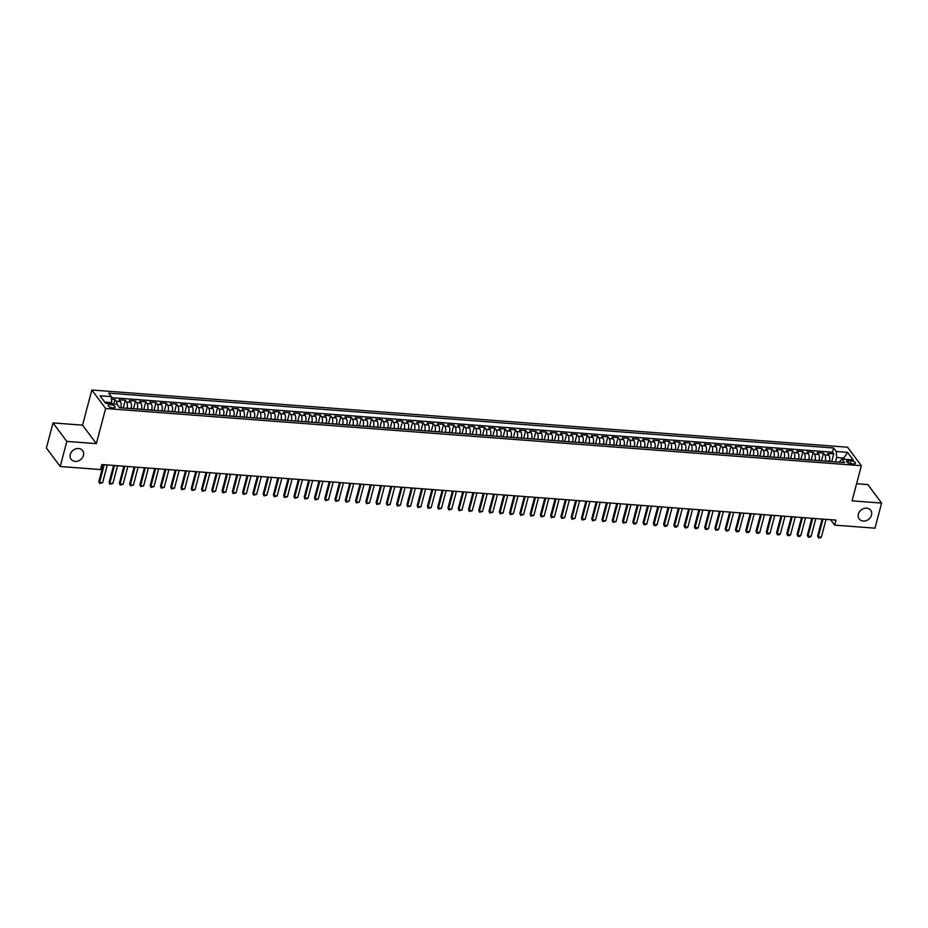 <?xml version="1.0" encoding="UTF-8"?>
<svg xmlns="http://www.w3.org/2000/svg" width="928" height="928" viewBox="0 0 928 928"><rect width="100%" height="100%" fill="white"/><g stroke="black" fill="none" stroke-linecap="round" stroke-linejoin="round"><path stroke-width="1.39" d="M83.427 455.462A7.192 5.986 -36.7 0 1 77.882 461.065A7.192 5.986 -36.7 0 1 71.096 459.267A7.192 5.986 -36.7 0 1 70.284 454.465A7.192 5.986 -36.7 0 1 75.841 448.862A7.192 5.986 -36.7 0 1 82.627 450.672A7.192 5.986 -36.7 0 1 83.427 455.462M871.508 515.11A7.192 5.986 -36.7 0 1 865.963 520.712A7.192 5.986 -36.7 0 1 859.166 518.914A7.192 5.986 -36.7 0 1 858.365 514.124A7.192 5.986 -36.7 0 1 863.91 508.509A7.192 5.986 -36.7 0 1 870.708 510.319A7.192 5.986 -36.7 0 1 871.508 515.11M112.914 407.879A3.596 1.38 14.8 0 0 115.2 407.195A3.596 1.38 14.8 0 0 110.525 404.678A3.596 1.38 14.8 0 0 108.24 405.362A3.596 1.38 14.8 0 0 112.914 407.879M53.035 422.913L66.828 441.415L96.35 443.642L82.546 425.14L53.035 422.913L46.4 448.004L60.192 466.506L100.502 469.556L101.825 464.534L835.989 520.109L834.666 525.12L874.965 528.171L881.6 503.08L867.808 484.578L856.602 483.732M82.546 425.14L91.837 390.004L847.566 447.215L861.358 465.705L105.63 408.506L91.837 390.004M829.33 461.448L829.388 461.262A4.501 1.798 -85.7 0 0 828.948 455.242L827.59 453.421L833.75 453.885L831.708 461.622M825.224 461.135L825.282 460.949A4.501 1.798 -85.7 0 0 824.841 454.929L823.484 453.108L821.442 460.845M823.484 453.108L817.324 452.644L818.682 454.465A4.501 1.798 -85.7 0 1 819.111 460.485L819.064 460.671M808.798 459.894L808.845 459.708A4.501 1.798 -85.7 0 0 808.416 453.688L807.058 451.866L813.218 452.33L811.176 460.068M798.532 459.116L798.579 458.931A4.501 1.798 -85.7 0 0 798.15 452.91L796.792 451.089L802.952 451.553L800.899 459.29M788.266 458.339L788.313 458.154A4.501 1.798 -85.7 0 0 787.884 452.133L786.515 450.312L792.686 450.776L790.633 458.513M777.989 457.562L778.047 457.376A4.501 1.798 -85.7 0 0 777.618 451.356L776.249 449.535L782.408 449.999L780.367 457.736M767.723 456.785L767.781 456.599A4.501 1.798 -85.7 0 0 767.34 450.579L765.983 448.758L772.142 449.222L770.101 456.959M757.457 456.008L757.503 455.822A4.501 1.798 -85.7 0 0 757.074 449.802L755.717 447.98L761.876 448.444L759.835 456.182M747.191 455.23L747.237 455.045A4.501 1.798 -85.7 0 0 746.808 449.024L745.451 447.203L751.61 447.667L749.569 455.404M736.925 454.453L736.971 454.268A4.501 1.798 -85.7 0 0 736.542 448.247L735.185 446.426L741.344 446.89L739.291 454.627M726.659 453.676L726.705 453.49A4.501 1.798 -85.7 0 0 726.276 447.47L724.907 445.649L731.067 446.113L729.025 453.85M716.381 452.899L716.439 452.713A4.501 1.798 -85.7 0 0 715.998 446.693L714.641 444.872L720.801 445.336L718.759 453.073M706.115 452.122L706.162 451.936A4.501 1.798 -85.7 0 0 705.732 445.916L704.375 444.094L710.535 444.558L708.493 452.296M695.849 451.344L695.896 451.159A4.501 1.798 -85.7 0 0 695.466 445.138L694.109 443.317L700.269 443.781L698.227 451.518M685.583 450.567L685.63 450.382A4.501 1.798 -85.7 0 0 685.2 444.361L683.843 442.54L690.003 443.004L687.95 450.741M675.317 449.79L675.364 449.604A4.501 1.798 -85.7 0 0 674.934 443.584L673.566 441.763L679.737 442.227L677.684 449.964M665.04 449.013L665.098 448.827A4.501 1.798 -85.7 0 0 664.668 442.807L663.3 440.986L669.459 441.45L667.418 449.187M654.774 448.236L654.832 448.05A4.501 1.798 -85.7 0 0 654.391 442.03L653.034 440.208L659.193 440.672L657.152 448.41M644.508 447.458L644.554 447.273A4.501 1.798 -85.7 0 0 644.125 441.252L642.768 439.431L648.927 439.895L646.886 447.632M634.242 446.681L634.288 446.496A4.501 1.798 -85.7 0 0 633.859 440.475L632.502 438.654L638.661 439.118L636.62 446.855M623.976 445.904L624.022 445.718A4.501 1.798 -85.7 0 0 623.593 439.698L622.236 437.877L628.395 438.341L626.342 446.078M613.71 445.127L613.756 444.941A4.501 1.798 -85.7 0 0 613.327 438.921L611.958 437.1L618.118 437.564L616.076 445.301M603.432 444.35L603.49 444.164A4.501 1.798 -85.7 0 0 603.061 438.144L601.692 436.322L607.852 436.786L605.81 444.524M593.166 443.572L593.212 443.387A4.501 1.798 -85.7 0 0 592.783 437.366L591.426 435.545L597.586 436.009L595.544 443.746M582.9 442.795L582.946 442.61A4.501 1.798 -85.7 0 0 582.517 436.589L581.16 434.768L587.32 435.232L585.278 442.969M572.634 442.018L572.68 441.832A4.501 1.798 -85.7 0 0 572.251 435.812L570.894 433.991L577.054 434.455L575 442.192M562.368 441.241L562.414 441.055A4.501 1.798 -85.7 0 0 561.985 435.035L560.616 433.214L566.788 433.678L564.734 441.415M552.09 440.464L552.148 440.278A4.501 1.798 -85.7 0 0 551.719 434.258L550.35 432.436L556.51 432.9L554.468 440.638M541.824 439.686L541.882 439.501A4.501 1.798 -85.7 0 0 541.442 433.48L540.084 431.659L546.244 432.123L544.202 439.86M531.558 438.909L531.605 438.724A4.501 1.798 -85.7 0 0 531.176 432.703L529.818 430.882L535.978 431.346L533.936 439.083M521.292 438.132L521.339 437.946A4.501 1.798 -85.7 0 0 520.91 431.926L519.552 430.105L525.712 430.569L523.67 438.306M511.026 437.355L511.073 437.169A4.501 1.798 -85.7 0 0 510.644 431.149L509.286 429.328L515.446 429.792L513.393 437.529M500.76 436.578L500.807 436.392A4.501 1.798 -85.7 0 0 500.378 430.372L499.009 428.55L505.168 429.014L503.127 436.752M490.483 435.8L490.541 435.615A4.501 1.798 -85.7 0 0 490.112 429.594L488.743 427.773L494.902 428.237L492.861 435.974M480.217 435.023L480.263 434.838A4.501 1.798 -85.7 0 0 479.834 428.817L478.477 426.996L484.636 427.46L482.595 435.197M469.951 434.246L469.997 434.06A4.501 1.798 -85.7 0 0 469.568 428.04L468.211 426.219L474.37 426.683L472.329 434.42M459.685 433.469L459.731 433.283A4.501 1.798 -85.7 0 0 459.302 427.263L457.945 425.442L464.104 425.906L462.051 433.643M449.419 432.692L449.465 432.506A4.501 1.798 -85.7 0 0 449.036 426.486L447.667 424.664L453.838 425.128L451.785 432.866M439.141 431.914L439.199 431.729A4.501 1.798 -85.7 0 0 438.77 425.708L437.401 423.887L443.561 424.351L441.519 432.088M428.875 431.137L428.933 430.952A4.501 1.798 -85.7 0 0 428.492 424.931L427.135 423.11L433.295 423.574L431.253 431.311M418.609 430.36L418.656 430.174A4.501 1.798 -85.7 0 0 418.226 424.154L416.869 422.333L423.029 422.797L420.987 430.534M408.343 429.583L408.39 429.397A4.501 1.798 -85.7 0 0 407.96 423.377L406.603 421.556L412.763 422.02L410.721 429.757M398.077 428.806L398.124 428.62A4.501 1.798 -85.7 0 0 397.694 422.6L396.337 420.778L402.497 421.242L400.444 428.98M387.811 428.028L387.858 427.843A4.501 1.798 -85.7 0 0 387.428 421.822L386.06 420.001L392.231 420.465L390.178 428.202M377.534 427.251L377.592 427.066A4.501 1.798 -85.7 0 0 377.162 421.045L375.794 419.224L381.953 419.688L379.912 427.425M367.268 426.474L367.314 426.288A4.501 1.798 -85.7 0 0 366.885 420.268L365.528 418.447L371.687 418.911L369.646 426.648M357.002 425.697L357.048 425.511A4.501 1.798 -85.7 0 0 356.619 419.491L355.262 417.67L361.421 418.134L359.38 425.871M346.736 424.92L346.782 424.734A4.501 1.798 -85.7 0 0 346.353 418.714L344.996 416.892L351.155 417.356L349.102 425.094M336.47 424.142L336.516 423.957A4.501 1.798 -85.7 0 0 336.087 417.936L334.718 416.115L340.889 416.579L338.836 424.316M326.204 423.365L326.25 423.18A4.501 1.798 -85.7 0 0 325.821 417.159L324.452 415.338L330.612 415.802L328.57 423.539M315.926 422.588L315.984 422.402A4.501 1.798 -85.7 0 0 315.543 416.382L314.186 414.561L320.346 415.025L318.304 422.762M305.66 421.811L305.706 421.625A4.501 1.798 -85.7 0 0 305.277 415.605L303.92 413.784L310.08 414.248L308.038 421.985M295.394 421.034L295.44 420.848A4.501 1.798 -85.7 0 0 295.011 414.828L293.654 413.006L299.814 413.47L297.772 421.208M285.128 420.256L285.174 420.071A4.501 1.798 -85.7 0 0 284.745 414.05L283.388 412.229L289.548 412.693L287.494 420.43M274.862 419.479L274.908 419.294A4.501 1.798 -85.7 0 0 274.479 413.273L273.11 411.452L279.282 411.916L277.228 419.653M264.584 418.702L264.642 418.516A4.501 1.798 -85.7 0 0 264.213 412.496L262.844 410.675L269.004 411.139L266.962 418.876M254.318 417.925L254.376 417.739A4.501 1.798 -85.7 0 0 253.936 411.719L252.578 409.898L258.738 410.362L256.696 418.099M244.052 417.148L244.099 416.962A4.501 1.798 -85.7 0 0 243.67 410.942L242.312 409.12L248.472 409.584L246.43 417.322M233.786 416.37L233.833 416.185A4.501 1.798 -85.7 0 0 233.404 410.164L232.046 408.343L238.206 408.807L236.164 416.544M223.52 415.593L223.567 415.408A4.501 1.798 -85.7 0 0 223.138 409.387L221.78 407.566L227.94 408.03L225.887 415.767M213.254 414.816L213.301 414.63A4.501 1.798 -85.7 0 0 212.872 408.61L211.503 406.789L217.662 407.253L215.621 414.99M202.977 414.039L203.035 413.853A4.501 1.798 -85.7 0 0 202.594 407.833L201.237 406.012L207.396 406.476L205.355 414.213M192.711 413.262L192.757 413.076A4.501 1.798 -85.7 0 0 192.328 407.056L190.971 405.234L197.13 405.698L195.089 413.436M182.445 412.484L182.491 412.299A4.501 1.798 -85.7 0 0 182.062 406.278L180.705 404.457L186.864 404.921L184.823 412.658M172.179 411.707L172.225 411.522A4.501 1.798 -85.7 0 0 171.796 405.501L170.439 403.68L176.598 404.144L174.545 411.881M161.913 410.93L161.959 410.744A4.501 1.798 -85.7 0 0 161.53 404.724L160.161 402.903L166.332 403.367L164.279 411.104M151.635 410.153L151.693 409.967A4.501 1.798 -85.7 0 0 151.264 403.947L149.895 402.126L156.055 402.59L154.013 410.327M141.369 409.376L141.427 409.19A4.501 1.798 -85.7 0 0 140.986 403.17L139.629 401.348L145.789 401.812L143.747 409.55M131.103 408.598L131.15 408.413A4.501 1.798 -85.7 0 0 130.72 402.392L129.363 400.571L135.523 401.035L133.481 408.772M120.837 407.821L120.884 407.636A4.501 1.798 -85.7 0 0 120.454 401.615L119.097 399.794L125.257 400.258L123.215 407.995M850.999 460.775L848.737 460.601A3.48 1.334 14.8 0 0 846.522 461.262A3.48 1.334 14.8 0 0 851.046 463.698L853.308 463.872A3.48 1.334 14.8 0 0 855.523 463.211A3.48 1.334 14.8 0 0 850.999 460.775L850.245 463.594M843.54 459.221L843.842 458.049L836.662 457.504L836.232 451.495L833.622 447.992L108.692 393.124L111.302 396.627L100.004 395.769L105.676 403.367L116.963 404.225L119.584 407.728L844.503 462.596L841.893 459.093L839.063 462.179M836.232 451.495L847.519 452.354L853.192 459.952L841.893 459.093M126.997 408.285L131.15 408.413M137.263 409.062L141.427 409.19M147.529 409.84L151.693 409.967M157.806 410.617L161.959 410.744M168.072 411.394L172.225 411.522M178.338 412.171L182.491 412.299M188.604 412.948L192.757 413.076M198.87 413.726L203.035 413.853M209.136 414.503L213.301 414.63M219.414 415.28L223.567 415.408M229.68 416.057L233.833 416.185M239.946 416.834L244.099 416.962M250.212 417.612L254.376 417.739M260.478 418.389L264.642 418.516M270.756 419.166L274.908 419.294M281.022 419.943L285.174 420.071M291.288 420.72L295.44 420.848M301.554 421.498L305.706 421.625M311.82 422.275L315.984 422.402M322.086 423.052L326.25 423.18M332.363 423.829L336.516 423.957M342.629 424.606L346.782 424.734M352.895 425.384L357.048 425.511M363.161 426.161L367.314 426.288M373.427 426.938L377.592 427.066M383.705 427.715L387.858 427.843M393.971 428.492L398.124 428.62M404.237 429.27L408.39 429.397M414.503 430.047L418.656 430.174M424.769 430.824L428.933 430.952M435.035 431.601L439.199 431.729M445.312 432.378L449.465 432.506M455.578 433.156L459.731 433.283M465.844 433.933L469.997 434.06M476.11 434.71L480.263 434.838M486.376 435.487L490.541 435.615M496.654 436.264L500.807 436.392M506.92 437.042L511.073 437.169M517.186 437.819L521.339 437.946M527.452 438.596L531.605 438.724M537.718 439.373L541.882 439.501M547.984 440.15L552.148 440.278M558.262 440.928L562.414 441.055M568.528 441.705L572.68 441.832M578.794 442.482L582.946 442.61M589.06 443.259L593.212 443.387M599.326 444.036L603.49 444.164M609.592 444.814L613.756 444.941M619.869 445.591L624.022 445.718M630.135 446.368L634.288 446.496M640.401 447.145L644.554 447.273M650.667 447.922L654.832 448.05M660.933 448.7L665.098 448.827M671.211 449.477L675.364 449.604M681.477 450.254L685.63 450.382M691.743 451.031L695.896 451.159M702.009 451.808L706.162 451.936M712.275 452.586L716.439 452.713M722.541 453.363L726.705 453.49M732.818 454.14L736.971 454.268M743.084 454.917L747.237 455.045M753.35 455.694L757.503 455.822M763.616 456.472L767.781 456.599M773.882 457.249L778.047 457.376M784.16 458.026L788.313 458.154M794.426 458.803L798.579 458.931M804.692 459.58L808.845 459.708M814.958 460.358L819.111 460.485M833.75 453.885L832.509 452.214L111.372 397.625M117.114 404.422A4.501 1.798 94.3 0 0 116.348 401.302L114.991 399.481L111.488 399.214M125.257 400.258L126.614 402.079A4.501 1.798 94.3 0 1 127.043 408.1M135.523 401.035L136.88 402.856A4.501 1.798 94.3 0 1 137.309 408.877M145.789 401.812L147.158 403.634A4.501 1.798 94.3 0 1 147.587 409.654M156.055 402.59L157.424 404.411A4.501 1.798 94.3 0 1 157.853 410.431M166.332 403.367L167.69 405.188A4.501 1.798 94.3 0 1 168.119 411.208M176.598 404.144L177.956 405.965A4.501 1.798 94.3 0 1 178.385 411.986M186.864 404.921L188.222 406.742A4.501 1.798 94.3 0 1 188.651 412.763M197.13 405.698L198.488 407.52A4.501 1.798 94.3 0 1 198.928 413.54M207.396 406.476L208.765 408.297A4.501 1.798 94.3 0 1 209.194 414.317M217.662 407.253L219.031 409.074A4.501 1.798 94.3 0 1 219.46 415.094M227.94 408.03L229.297 409.851A4.501 1.798 94.3 0 1 229.726 415.872M238.206 408.807L239.563 410.628A4.501 1.798 94.3 0 1 239.992 416.649M248.472 409.584L249.829 411.406A4.501 1.798 94.3 0 1 250.258 417.426M258.738 410.362L260.095 412.183A4.501 1.798 94.3 0 1 260.536 418.203M269.004 411.139L270.373 412.96A4.501 1.798 94.3 0 1 270.802 418.98M279.282 411.916L280.639 413.737A4.501 1.798 94.3 0 1 281.068 419.758M289.548 412.693L290.905 414.514A4.501 1.798 94.3 0 1 291.334 420.535M299.814 413.47L301.171 415.292A4.501 1.798 94.3 0 1 301.6 421.312M310.08 414.248L311.437 416.069A4.501 1.798 94.3 0 1 311.878 422.089M320.346 415.025L321.714 416.846A4.501 1.798 94.3 0 1 322.144 422.866M330.612 415.802L331.98 417.623A4.501 1.798 94.3 0 1 332.41 423.644M340.889 416.579L342.246 418.4A4.501 1.798 94.3 0 1 342.676 424.421M351.155 417.356L352.512 419.178A4.501 1.798 94.3 0 1 352.942 425.198M361.421 418.134L362.778 419.955A4.501 1.798 94.3 0 1 363.208 425.975M371.687 418.911L373.044 420.732A4.501 1.798 94.3 0 1 373.485 426.752M381.953 419.688L383.322 421.509A4.501 1.798 94.3 0 1 383.751 427.53M392.231 420.465L393.588 422.286A4.501 1.798 94.3 0 1 394.017 428.307M402.497 421.242L403.854 423.064A4.501 1.798 94.3 0 1 404.283 429.084M412.763 422.02L414.12 423.841A4.501 1.798 94.3 0 1 414.549 429.861M423.029 422.797L424.386 424.618A4.501 1.798 94.3 0 1 424.815 430.638M433.295 423.574L434.664 425.395A4.501 1.798 94.3 0 1 435.093 431.416M443.561 424.351L444.93 426.172A4.501 1.798 94.3 0 1 445.359 432.193M453.838 425.128L455.196 426.95A4.501 1.798 94.3 0 1 455.625 432.97M464.104 425.906L465.462 427.727A4.501 1.798 94.3 0 1 465.891 433.747M474.37 426.683L475.728 428.504A4.501 1.798 94.3 0 1 476.157 434.524M484.636 427.46L485.994 429.281A4.501 1.798 94.3 0 1 486.434 435.302M494.902 428.237L496.271 430.058A4.501 1.798 94.3 0 1 496.7 436.079M505.168 429.014L506.537 430.836A4.501 1.798 94.3 0 1 506.966 436.856M515.446 429.792L516.803 431.613A4.501 1.798 94.3 0 1 517.232 437.633M525.712 430.569L527.069 432.39A4.501 1.798 94.3 0 1 527.498 438.41M535.978 431.346L537.335 433.167A4.501 1.798 94.3 0 1 537.764 439.188M546.244 432.123L547.613 433.944A4.501 1.798 94.3 0 1 548.042 439.965M556.51 432.9L557.879 434.722A4.501 1.798 94.3 0 1 558.308 440.742M566.788 433.678L568.145 435.499A4.501 1.798 94.3 0 1 568.574 441.519M577.054 434.455L578.411 436.276A4.501 1.798 94.3 0 1 578.84 442.296M587.32 435.232L588.677 437.053A4.501 1.798 94.3 0 1 589.106 443.074M597.586 436.009L598.943 437.83A4.501 1.798 94.3 0 1 599.384 443.851M607.852 436.786L609.22 438.608A4.501 1.798 94.3 0 1 609.65 444.628M618.118 437.564L619.486 439.385A4.501 1.798 94.3 0 1 619.916 445.405M628.395 438.341L629.752 440.162A4.501 1.798 94.3 0 1 630.182 446.182M638.661 439.118L640.018 440.939A4.501 1.798 94.3 0 1 640.448 446.96M648.927 439.895L650.284 441.716A4.501 1.798 94.3 0 1 650.714 447.737M659.193 440.672L660.562 442.494A4.501 1.798 94.3 0 1 660.991 448.514M669.459 441.45L670.828 443.271A4.501 1.798 94.3 0 1 671.257 449.291M679.737 442.227L681.094 444.048A4.501 1.798 94.3 0 1 681.523 450.068M690.003 443.004L691.36 444.825A4.501 1.798 94.3 0 1 691.789 450.846M700.269 443.781L701.626 445.602A4.501 1.798 94.3 0 1 702.055 451.623M710.535 444.558L711.892 446.38A4.501 1.798 94.3 0 1 712.333 452.4M720.801 445.336L722.17 447.157A4.501 1.798 94.3 0 1 722.599 453.177M731.067 446.113L732.436 447.934A4.501 1.798 94.3 0 1 732.865 453.954M741.344 446.89L742.702 448.711A4.501 1.798 94.3 0 1 743.131 454.732M751.61 447.667L752.968 449.488A4.501 1.798 94.3 0 1 753.397 455.509M761.876 448.444L763.234 450.266A4.501 1.798 94.3 0 1 763.663 456.286M772.142 449.222L773.5 451.043A4.501 1.798 94.3 0 1 773.94 457.063M782.408 449.999L783.777 451.82A4.501 1.798 94.3 0 1 784.206 457.84M792.686 450.776L794.043 452.597A4.501 1.798 94.3 0 1 794.472 458.618M802.952 451.553L804.309 453.374A4.501 1.798 94.3 0 1 804.738 459.395M813.218 452.33L814.575 454.152A4.501 1.798 94.3 0 1 815.004 460.172M835.49 461.912L836.662 457.504M66.828 441.415L60.192 466.506M96.35 443.642L105.63 408.506M861.358 465.705L852.078 500.842L881.6 503.08M830.618 519.692L834.666 525.12M844.782 459.314L843.842 458.049L847.519 452.354M111.418 403.808L111.731 402.636L104.736 402.114M832.509 452.214L833.622 447.992M114.991 399.481L113.796 403.982M111.302 396.627L111.731 402.636M826.071 519.355L821.373 537.115L819.981 537.996L818.438 537.869L817.626 535.99L822.104 519.054M821.373 537.115L818.299 536.883L822.985 519.123M818.438 537.869L817.626 535.99M815.805 518.578L811.107 536.338L809.715 537.219L808.172 537.092L807.36 535.212L811.826 518.276M811.107 536.338L808.033 536.106L812.719 518.346M808.172 537.092L807.36 535.212M805.539 517.801L800.841 535.56L799.449 536.442L797.906 536.314L797.082 534.435L801.56 517.499M800.841 535.56L797.755 535.328L802.453 517.569M797.906 536.314L797.082 534.435M795.261 517.024L790.575 534.783L789.171 535.665L787.64 535.537L786.816 533.658L791.294 516.722M790.575 534.783L787.489 534.551L792.187 516.792M787.64 535.537L786.816 533.658M784.995 516.246L780.309 534.006L778.905 534.888L777.374 534.76L776.55 532.881L781.028 515.945M780.309 534.006L777.223 533.774L781.921 516.014M777.374 534.76L776.55 532.881M774.729 515.469L770.031 533.229L768.639 534.11L767.096 533.983L766.284 532.104L770.762 515.168M770.031 533.229L766.957 532.997L771.644 515.237M767.096 533.983L766.284 532.104M764.463 514.692L759.765 532.452L758.373 533.333L756.83 533.206L756.018 531.326L760.484 514.39M759.765 532.452L756.691 532.22L761.378 514.46M756.83 533.206L756.018 531.326M754.197 513.915L749.499 531.674L748.107 532.556L746.564 532.428L745.752 530.549L750.218 513.613M749.499 531.674L746.414 531.442L751.112 513.683M746.564 532.428L745.752 530.549M743.92 513.138L739.233 530.897L737.841 531.779L736.298 531.651L735.475 529.772L739.952 512.836M739.233 530.897L736.148 530.665L740.846 512.906M736.298 531.651L735.475 529.772M733.654 512.36L728.967 530.12L727.564 531.002L726.032 530.874L725.209 528.995L729.686 512.059M728.967 530.12L725.882 529.888L730.58 512.128M726.032 530.874L725.209 528.995M723.388 511.583L718.69 529.343L717.298 530.224L715.755 530.097L714.943 528.218L719.42 511.282M718.69 529.343L715.616 529.111L720.314 511.351M715.755 530.097L714.943 528.218M713.122 510.806L708.424 528.566L707.032 529.447L705.489 529.32L704.677 527.44L709.154 510.504M708.424 528.566L705.35 528.334L710.036 510.574M705.489 529.32L704.677 527.44M702.856 510.029L698.158 527.788L696.766 528.67L695.223 528.542L694.411 526.663L698.877 509.727M698.158 527.788L695.084 527.556L699.77 509.797M695.223 528.542L694.411 526.663M692.59 509.252L687.892 527.011L686.5 527.893L684.957 527.765L684.145 525.886L688.611 508.95M687.892 527.011L684.806 526.779L689.504 509.02M684.957 527.765L684.145 525.886M682.312 508.474L677.626 526.234L676.234 527.116L674.691 526.988L673.867 525.109L678.345 508.173M677.626 526.234L674.54 526.002L679.238 508.242M674.691 526.988L673.867 525.109M672.046 507.697L667.36 525.457L665.956 526.338L664.425 526.211L663.601 524.332L668.079 507.396M667.36 525.457L664.274 525.225L668.972 507.465M664.425 526.211L663.601 524.332M661.78 506.92L657.082 524.68L655.69 525.561L654.147 525.434L653.335 523.554L657.813 506.618M657.082 524.68L654.008 524.448L658.694 506.688M654.147 525.434L653.335 523.554M651.514 506.143L646.816 523.902L645.424 524.784L643.881 524.656L643.069 522.777L647.535 505.841M646.816 523.902L643.742 523.67L648.428 505.911M643.881 524.656L643.069 522.777M641.248 505.366L636.55 523.125L635.158 524.007L633.615 523.879L632.803 522L637.269 505.064M636.55 523.125L633.464 522.893L638.162 505.134M633.615 523.879L632.803 522M630.97 504.588L626.284 522.348L623.349 523.114L622.526 521.223L627.003 504.287M626.284 522.348L623.198 522.116L627.896 504.356M623.349 523.114L622.526 521.223M620.704 503.811L616.018 521.571L613.083 522.336L612.26 520.446L616.737 503.51M616.018 521.571L612.932 521.339L617.63 503.579M613.083 522.336L612.26 520.446M610.438 503.034L605.74 520.794L602.806 521.559L601.994 519.668L606.471 502.732M605.74 520.794L602.666 520.562L607.364 502.802M602.806 521.559L601.994 519.668M600.172 502.257L595.474 520.016L592.54 520.782L591.728 518.891L596.205 501.955M595.474 520.016L592.4 519.784L597.087 502.025M592.54 520.782L591.728 518.891M589.906 501.48L585.208 519.239L582.274 520.005L581.462 518.114L585.928 501.178M585.208 519.239L582.134 519.007L586.821 501.248M582.274 520.005L581.462 518.114M579.64 500.702L574.942 518.462L572.008 519.228L571.196 517.337L575.662 500.401M574.942 518.462L571.857 518.23L576.555 500.47M572.008 519.228L571.196 517.337M569.363 499.925L564.676 517.685L561.742 518.45L560.918 516.56L565.396 499.624M564.676 517.685L561.591 517.453L566.289 499.693M561.742 518.45L560.918 516.56M559.097 499.148L554.41 516.908L551.476 517.673L550.652 515.782L555.13 498.846M554.41 516.908L551.325 516.676L556.023 498.916M551.476 517.673L550.652 515.782M548.831 498.371L544.133 516.13L541.198 516.896L540.386 515.005L544.864 498.069M544.133 516.13L541.059 515.898L545.745 498.139M541.198 516.896L540.386 515.005M538.565 497.594L533.867 515.353L530.932 516.119L530.12 514.228L534.586 497.292M533.867 515.353L530.793 515.121L535.479 497.362M530.932 516.119L530.12 514.228M528.299 496.816L523.601 514.576L520.666 515.342L519.854 513.451L524.32 496.515M523.601 514.576L520.515 514.344L525.213 496.584M520.666 515.342L519.854 513.451M518.033 496.039L513.335 513.799L510.4 514.564L509.576 512.674L514.054 495.738M513.335 513.799L510.249 513.567L514.947 495.807M510.4 514.564L509.576 512.674M507.755 495.262L503.069 513.022L500.134 513.787L499.31 511.896L503.788 494.96M503.069 513.022L499.983 512.79L504.681 495.03M500.134 513.787L499.31 511.896M497.489 494.485L492.791 512.244L489.856 513.01L489.044 511.119L493.522 494.183M492.791 512.244L489.717 512.012L494.415 494.253M489.856 513.01L489.044 511.119M487.223 493.708L482.525 511.467L479.59 512.233L478.778 510.342L483.256 493.406M482.525 511.467L479.451 511.235L484.138 493.476M479.59 512.233L478.778 510.342M476.957 492.93L472.259 510.69L469.324 511.456L468.512 509.565L472.978 492.629M472.259 510.69L469.185 510.458L473.872 492.698M469.324 511.456L468.512 509.565M466.691 492.153L461.993 509.913L459.058 510.678L458.246 508.788L462.712 491.852M461.993 509.913L458.908 509.681L463.606 491.921M459.058 510.678L458.246 508.788M456.414 491.376L451.727 509.136L448.792 509.901L447.969 508.01L452.446 491.074M451.727 509.136L448.642 508.904L453.34 491.144M448.792 509.901L447.969 508.01M446.148 490.599L441.461 508.358L438.526 509.124L437.703 507.233L442.18 490.297M441.461 508.358L438.376 508.126L443.074 490.367M438.526 509.124L437.703 507.233M435.882 489.822L431.184 507.581L428.249 508.347L427.437 506.456L431.914 489.52M431.184 507.581L428.11 507.349L432.808 489.59M428.249 508.347L427.437 506.456M425.616 489.044L420.918 506.804L417.983 507.57L417.171 505.679L421.648 488.743M420.918 506.804L417.844 506.572L422.53 488.812M417.983 507.57L417.171 505.679M415.35 488.267L410.652 506.027L407.717 506.792L406.905 504.902L411.371 487.966M410.652 506.027L407.578 505.795L412.264 488.035M407.717 506.792L406.905 504.902M405.084 487.49L400.386 505.25L397.451 506.015L396.627 504.124L401.105 487.188M400.386 505.25L397.3 505.018L401.998 487.258M397.451 506.015L396.627 504.124M394.806 486.713L390.12 504.472L387.185 505.238L386.361 503.347L390.839 486.411M390.12 504.472L387.034 504.24L391.732 486.481M387.185 505.238L386.361 503.347M384.54 485.936L379.854 503.695L376.919 504.461L376.095 502.57L380.573 485.634M379.854 503.695L376.768 503.463L381.466 485.704M376.919 504.461L376.095 502.57M374.274 485.158L369.576 502.918L366.641 503.684L365.829 501.793L370.307 484.857M369.576 502.918L366.502 502.686L371.188 484.926M366.641 503.684L365.829 501.793M364.008 484.381L359.31 502.141L356.375 502.906L355.563 501.016L360.029 484.08M359.31 502.141L356.236 501.909L360.922 484.149M356.375 502.906L355.563 501.016M353.742 483.604L349.044 501.364L346.109 502.129L345.297 500.238L349.763 483.302M349.044 501.364L345.958 501.132L350.656 483.372M346.109 502.129L345.297 500.238M343.464 482.827L338.778 500.586L335.843 501.352L335.02 499.461L339.497 482.525M338.778 500.586L335.692 500.354L340.39 482.595M335.843 501.352L335.02 499.461M333.198 482.05L328.512 499.809L325.577 500.575L324.754 498.684L329.231 481.748M328.512 499.809L325.426 499.577L330.124 481.818M325.577 500.575L324.754 498.684M322.932 481.272L318.234 499.032L315.3 499.798L314.488 497.907L318.965 480.971M318.234 499.032L315.16 498.8L319.858 481.04M315.3 499.798L314.488 497.907M312.666 480.495L307.968 498.255L305.034 499.02L304.222 497.13L308.699 480.194M307.968 498.255L304.894 498.023L309.581 480.263M305.034 499.02L304.222 497.13M302.4 479.718L297.702 497.478L294.768 498.243L293.956 496.352L298.422 479.416M297.702 497.478L294.628 497.246L299.315 479.486M294.768 498.243L293.956 496.352M292.134 478.941L287.436 496.7L284.502 497.466L283.678 495.575L288.156 478.639M287.436 496.7L284.351 496.468L289.049 478.709M284.502 497.466L283.678 495.575M281.857 478.164L277.17 495.923L274.236 496.689L273.412 494.798L277.89 477.862M277.17 495.923L274.085 495.691L278.783 477.932M274.236 496.689L273.412 494.798M271.591 477.386L266.904 495.146L263.97 495.912L263.146 494.021L267.624 477.085M266.904 495.146L263.819 494.914L268.517 477.154M263.97 495.912L263.146 494.021M261.325 476.609L256.627 494.369L253.692 495.134L252.88 493.244L257.358 476.308M256.627 494.369L253.553 494.137L258.239 476.377M253.692 495.134L252.88 493.244M251.059 475.832L246.361 493.592L243.426 494.357L242.614 492.466L247.08 475.53M246.361 493.592L243.287 493.36L247.973 475.6M243.426 494.357L242.614 492.466M240.793 475.055L236.095 492.814L233.16 493.58L232.348 491.689L236.814 474.753M236.095 492.814L233.009 492.582L237.707 474.823M233.16 493.58L232.348 491.689M230.515 474.278L225.829 492.037L222.894 492.803L222.07 490.912L226.548 473.976M225.829 492.037L222.743 491.805L227.441 474.046M222.894 492.803L222.07 490.912M220.249 473.5L215.563 491.26L212.628 492.026L211.804 490.135L216.282 473.199M215.563 491.26L212.477 491.028L217.175 473.268M212.628 492.026L211.804 490.135M209.983 472.723L205.285 490.494L202.35 491.248L201.538 489.358L206.016 472.422M205.285 490.494L202.211 490.251L206.909 472.491M202.35 491.248L201.538 489.358M199.717 471.946L195.019 489.717L192.084 490.471L191.272 488.58L195.75 471.644M195.019 489.717L191.945 489.474L196.632 471.714M192.084 490.471L191.272 488.58M189.451 471.169L184.753 488.94L181.818 489.694L181.006 487.803L185.472 470.867M184.753 488.94L181.679 488.696L186.366 470.937M181.818 489.694L181.006 487.803M179.185 470.392L174.487 488.163L171.552 488.917L170.729 487.026L175.206 470.09M174.487 488.163L171.402 487.919L176.1 470.16M171.552 488.917L170.729 487.026M168.908 469.614L164.221 487.386L161.286 488.14L160.463 486.249L164.94 469.313M164.221 487.386L161.136 487.142L165.834 469.382M161.286 488.14L160.463 486.249M158.642 468.837L153.955 486.608L151.02 487.362L150.197 485.472L154.674 468.536M153.955 486.608L150.87 486.365L155.568 468.605M151.02 487.362L150.197 485.472M148.376 468.06L143.678 485.831L140.743 486.585L139.931 484.694L144.408 467.758M143.678 485.831L140.604 485.588L145.29 467.828M140.743 486.585L139.931 484.694M138.11 467.283L133.412 485.054L130.477 485.808L129.665 483.917L134.131 466.981M133.412 485.054L130.338 484.81L135.024 467.051M130.477 485.808L129.665 483.917M127.844 466.506L123.146 484.277L120.211 485.031L119.399 483.14L123.865 466.204M123.146 484.277L120.06 484.033L124.758 466.274M120.211 485.031L119.399 483.14M117.566 465.728L112.88 483.5L109.945 484.254L109.121 482.363L113.599 465.427M112.88 483.5L109.794 483.256L114.492 465.496M109.945 484.254L109.121 482.363M107.3 464.951L102.614 482.722L99.679 483.476L98.855 481.586L103.333 464.65M102.614 482.722L99.528 482.479L104.226 464.719M99.679 483.476L98.855 481.586M119.434 407.52L120.884 407.636M825.282 460.949L829.388 461.262M824.841 454.929L828.948 455.242M116.348 401.302L120.454 401.615M126.614 402.079L130.72 402.392M136.88 402.856L140.986 403.17M147.158 403.634L151.264 403.947M157.424 404.411L161.53 404.724M167.69 405.188L171.796 405.501M177.956 405.965L182.062 406.278M188.222 406.742L192.328 407.056M198.488 407.52L202.594 407.833M208.765 408.297L212.872 408.61M219.031 409.074L223.138 409.387M229.297 409.851L233.404 410.164M239.563 410.628L243.67 410.942M249.829 411.406L253.936 411.719M260.095 412.183L264.213 412.496M270.373 412.96L274.479 413.273M280.639 413.737L284.745 414.05M290.905 414.514L295.011 414.828M301.171 415.292L305.277 415.605M311.437 416.069L315.543 416.382M321.714 416.846L325.821 417.159M331.98 417.623L336.087 417.936M342.246 418.4L346.353 418.714M352.512 419.178L356.619 419.491M362.778 419.955L366.885 420.268M373.044 420.732L377.162 421.045M383.322 421.509L387.428 421.822M393.588 422.286L397.694 422.6M403.854 423.064L407.96 423.377M414.12 423.841L418.226 424.154M424.386 424.618L428.492 424.931M434.664 425.395L438.77 425.708M444.93 426.172L449.036 426.486M455.196 426.95L459.302 427.263M465.462 427.727L469.568 428.04M475.728 428.504L479.834 428.817M485.994 429.281L490.112 429.594M496.271 430.058L500.378 430.372M506.537 430.836L510.644 431.149M516.803 431.613L520.91 431.926M527.069 432.39L531.176 432.703M537.335 433.167L541.442 433.48M547.613 433.944L551.719 434.258M557.879 434.722L561.985 435.035M568.145 435.499L572.251 435.812M578.411 436.276L582.517 436.589M588.677 437.053L592.783 437.366M598.943 437.83L603.061 438.144M609.22 438.608L613.327 438.921M619.486 439.385L623.593 439.698M629.752 440.162L633.859 440.475M640.018 440.939L644.125 441.252M650.284 441.716L654.391 442.03M660.562 442.494L664.668 442.807M670.828 443.271L674.934 443.584M681.094 444.048L685.2 444.361M691.36 444.825L695.466 445.138M701.626 445.602L705.732 445.916M711.892 446.38L715.998 446.693M722.17 447.157L726.276 447.47M732.436 447.934L736.542 448.247M742.702 448.711L746.808 449.024M752.968 449.488L757.074 449.802M763.234 450.266L767.34 450.579M773.5 451.043L777.618 451.356M783.777 451.82L787.884 452.133M794.043 452.597L798.15 452.91M804.309 453.374L808.416 453.688M814.575 454.152L818.682 454.465M848.122 462.933L848.737 460.601"/></g></svg>

